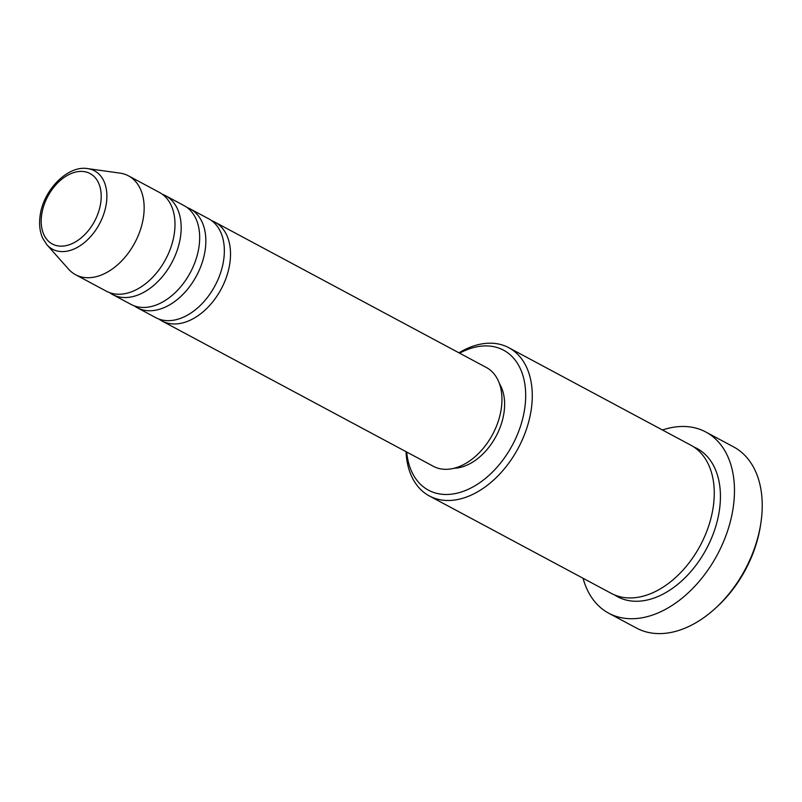 <?xml version="1.0" encoding="UTF-8"?>
<svg xmlns="http://www.w3.org/2000/svg" width="802" height="802" viewBox="0 0 802 802"><rect width="100%" height="100%" fill="white"/><g stroke="black" fill="none" stroke-linecap="round" stroke-linejoin="round"><path stroke-width="1.2" d="M211.678 220.69A56.06 37.153 118.2 0 1 214.886 222.124A56.06 37.153 118.2 0 1 229.893 262.916A56.06 37.153 118.2 0 1 161.954 320.97A56.06 37.153 118.2 0 1 158.986 319.096M187.006 207.477A56.06 37.153 118.2 0 1 190.204 208.911L208.71 218.816A56.06 37.153 118.2 0 1 223.718 259.617A56.06 37.153 118.2 0 1 155.778 317.662L137.272 307.747A56.06 37.153 118.2 0 1 134.305 305.883M190.204 208.911A56.06 37.153 118.2 0 1 205.212 249.703A56.06 37.153 118.2 0 1 137.272 307.747M162.325 194.264A56.06 37.153 118.2 0 1 165.533 195.688L184.039 205.603A56.06 37.153 118.2 0 1 199.046 246.404A56.06 37.153 118.2 0 1 131.107 304.449L112.601 294.534A56.06 37.153 118.2 0 1 109.633 292.67M165.533 195.688A56.06 37.153 118.2 0 1 180.54 236.49A56.06 37.153 118.2 0 1 112.601 294.534M87.729 168.62L119.999 173.122A56.06 37.153 118.2 0 1 128.51 175.869L159.357 192.39A56.06 37.153 118.2 0 1 174.365 233.192A56.06 37.153 118.2 0 1 106.425 291.236L75.578 274.715A56.06 37.153 118.2 0 1 68.571 269.151L46.937 244.79A44.471 29.463 118.2 0 0 81.403 244.851A44.471 29.463 118.2 0 0 106.385 203.157A44.471 29.463 118.2 0 0 87.729 168.62C67.639 165.042 43.118 190.355 40.1 215.928C38.927 224.4 39.829 231.908 42.797 238.425L46.937 244.79M406.704 452.027A79.418 52.621 -61.8 0 0 463.957 491.085A79.418 52.621 -61.8 0 0 524.789 407.987A79.418 52.621 -61.8 0 0 459.636 353.181M458.965 352.82A84.09 55.719 118.2 0 1 508.809 347.717A84.09 55.719 118.2 0 1 531.325 408.92A84.09 55.719 118.2 0 1 429.421 495.987A84.09 55.719 118.2 0 1 406.043 451.666M608.758 613.219L636.517 628.076A102.776 68.1 -61.8 0 0 715.544 608.147A102.776 68.1 -61.8 0 0 760.767 523.686A102.776 68.1 -61.8 0 0 761.068 521.661A102.776 68.1 -61.8 0 0 733.559 446.864L705.8 431.997A102.776 68.1 118.2 0 1 733.309 506.794A102.776 68.1 118.2 0 1 608.758 613.219A102.776 68.1 118.2 0 1 583.064 578.252M508.809 347.717L690.803 445.17A84.09 55.719 118.2 0 1 713.319 506.373A84.09 55.719 118.2 0 1 611.415 593.44L429.421 495.987M214.886 222.124L486.323 367.476A56.06 37.153 118.2 0 1 501.33 408.268A56.06 37.153 118.2 0 1 433.401 466.323L161.954 320.97M499.466 383.707A51.388 34.055 118.2 0 1 504.047 412.298A51.388 34.055 118.2 0 1 454.193 468.258M662.452 429.992A102.776 68.1 118.2 0 1 705.8 431.997M128.51 175.869A56.06 37.153 118.2 0 1 143.518 216.67A56.06 37.153 118.2 0 1 75.578 274.715M760.767 523.686L760.416 525.962A98.105 65.012 118.2 0 1 717.239 606.593L715.544 608.147M100.761 202.635A39.96 26.476 -61.8 0 0 76.38 171.909A39.96 26.476 -61.8 0 0 41.644 214.926A39.96 26.476 -61.8 0 0 66.025 245.643A39.96 26.476 -61.8 0 0 100.761 202.635M693.81 446.965A84.09 55.719 118.2 0 1 719.484 509.671A84.09 55.719 118.2 0 1 677.59 584.457A84.09 55.719 118.2 0 1 614.573 594.944"/></g></svg>
